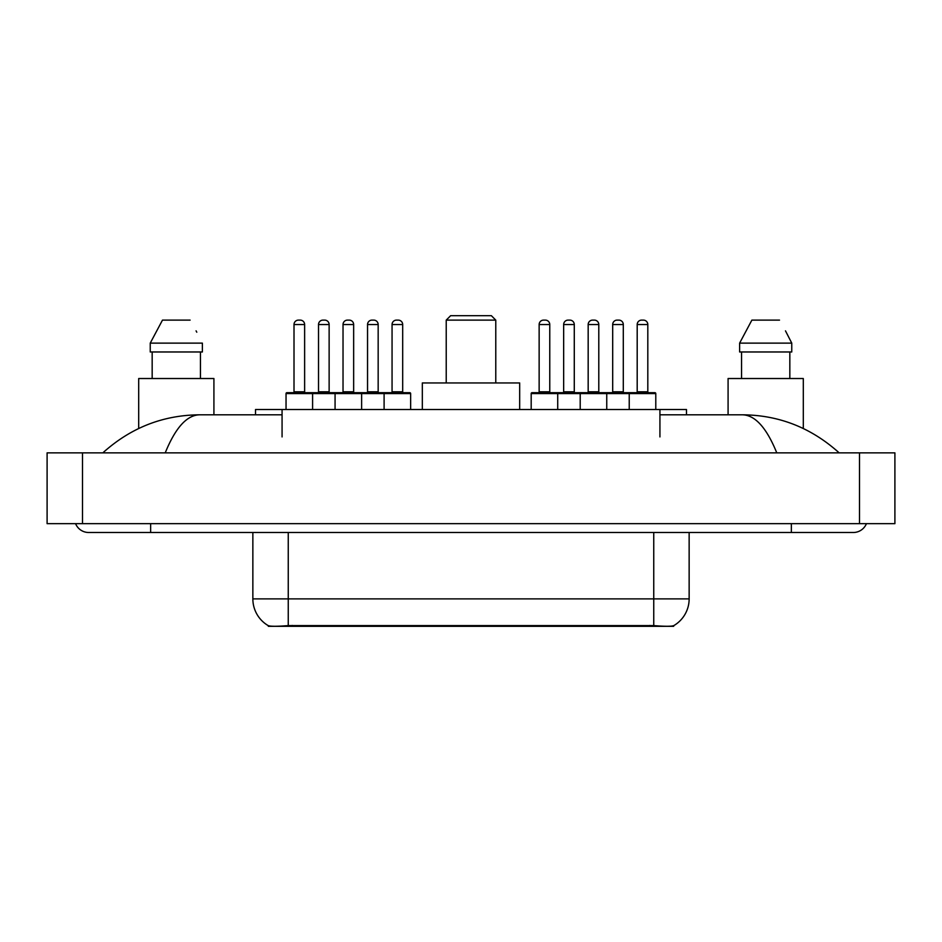 <?xml version="1.0" encoding="UTF-8"?>
<svg xmlns="http://www.w3.org/2000/svg" width="942" height="942" viewBox="0 0 942 942"><rect width="100%" height="100%" fill="white"/><g stroke="black" fill="none" stroke-linecap="round" stroke-linejoin="round"><path stroke-width="1.41" d="M255.529 414.81L255.529 409.499L686.471 409.499L686.471 414.81M673.66 625.688L673.66 626.312L268.34 626.312L268.34 625.688M75.572 523.658A14.165 14.165 0 0 0 88.689 532.501A14.165 14.165 0 0 1 75.572 523.658A14.165 14.165 0 0 0 88.689 532.501L853.311 532.501A14.165 14.165 0 0 0 866.428 523.658A14.165 14.165 0 0 1 853.311 532.501A14.165 14.165 0 0 0 866.428 523.658A14.165 14.165 0 0 1 853.311 532.501M776.773 452.855C766.623 427.868 755.213 415.187 742.567 414.81L659.93 414.81M282.07 414.81L199.433 414.81C186.787 415.187 175.377 427.868 165.227 452.855M82.496 452.855L894.9 452.855L894.9 523.658L47.1 523.658L47.1 452.855L82.496 452.855L82.496 523.658M742.567 414.81C779.093 415.092 811.298 427.774 839.145 452.855L836.131 450.123M105.869 450.123L102.855 452.855C130.573 427.833 162.766 415.139 199.433 414.81M252.856 532.501L252.856 598.877A30.968 30.968 0 0 0 268.164 625.594C270.46 626.489 277.148 626.489 288.252 625.594L653.748 625.594C664.828 626.489 671.528 626.489 673.836 625.594A30.968 30.968 0 0 0 689.144 598.877L689.144 532.501M213.916 414.81L213.916 378.519L138.698 378.519L138.698 428.492M200.446 351.967L200.446 378.519L200.446 351.967M150.237 343.123L162.483 320.115L150.237 343.123L150.237 351.967L202.377 351.967L202.377 343.123L150.237 343.123M196.784 332.196L196.077 330.854M152.168 351.967L152.168 378.519M190.119 320.115L162.483 320.115M803.302 428.492L803.302 378.519L728.084 378.519L728.084 414.81M786.17 332.196L791.763 343.123L739.623 343.123L751.881 320.115L739.623 343.123L739.623 351.967L791.763 351.967L791.763 343.123L791.763 351.967M791.763 343.123L785.475 330.854M741.554 351.967L741.554 378.519M789.832 378.519L789.832 351.967M779.517 320.115L751.881 320.115M410.641 393.568L286.038 393.568A0.883 0.883 0 0 1 286.921 392.684L409.758 392.684A0.883 0.883 0 0 1 410.641 393.568L410.641 409.499M312.591 409.499L312.591 393.568A0.883 0.883 0 0 0 311.708 392.684M304.631 324.543L294.01 324.543A4.427 4.427 0 0 1 298.426 320.115L300.204 320.115A4.427 4.427 0 0 1 304.631 324.543L304.631 391.79A0.883 0.883 0 0 0 305.514 392.684M294.01 324.543L294.01 391.79A0.883 0.883 0 0 1 293.127 392.684M286.038 393.568L286.038 409.499M335.069 409.499L335.069 393.568A0.883 0.883 0 0 1 335.953 392.684M361.622 409.499L361.622 393.568A0.883 0.883 0 0 0 360.727 392.684M353.65 324.543L343.029 324.543A4.427 4.427 0 0 1 347.457 320.115L349.223 320.115A4.427 4.427 0 0 1 353.65 324.543L353.65 391.79A0.883 0.883 0 0 0 354.533 392.684M343.029 324.543L343.029 391.79A0.883 0.883 0 0 1 342.146 392.684M384.101 409.499L384.101 393.568A0.883 0.883 0 0 1 384.984 392.684M402.681 324.543L392.06 324.543A4.427 4.427 0 0 1 396.488 320.115L398.254 320.115A4.427 4.427 0 0 1 402.681 324.543L402.681 391.79A0.883 0.883 0 0 0 403.565 392.684M392.06 324.543L392.06 391.79A0.883 0.883 0 0 1 391.177 392.684M629.232 409.499L629.232 393.568A0.883 0.883 0 0 1 630.116 392.684L654.902 392.684A0.883 0.883 0 0 1 655.785 393.568L531.182 393.568A0.883 0.883 0 0 1 532.065 392.684L605.871 392.684A0.883 0.883 0 0 1 606.754 393.568L606.754 409.499M557.723 409.499L557.723 393.568A0.883 0.883 0 0 0 556.84 392.684M549.763 324.543L539.142 324.543A4.427 4.427 0 0 1 543.569 320.115L545.336 320.115A4.427 4.427 0 0 1 549.763 324.543L549.763 391.79A0.883 0.883 0 0 0 550.646 392.684M539.142 324.543L539.142 391.79A0.883 0.883 0 0 1 538.259 392.684M545.336 320.115L543.569 320.115M531.182 393.568L531.182 409.499M580.201 409.499L580.201 393.568A0.883 0.883 0 0 1 581.084 392.684M598.794 324.543L588.173 324.543A4.427 4.427 0 0 1 592.6 320.115L594.367 320.115A4.427 4.427 0 0 1 598.794 324.543L598.794 391.79A0.883 0.883 0 0 0 599.677 392.684M588.173 324.543L588.173 391.79A0.883 0.883 0 0 1 587.29 392.684M594.367 320.115L592.6 320.115M647.813 324.543L637.192 324.543A4.427 4.427 0 0 1 641.62 320.115L643.398 320.115A4.427 4.427 0 0 1 647.813 324.543L647.813 391.79A0.883 0.883 0 0 0 648.697 392.684M637.192 324.543L637.192 391.79A0.883 0.883 0 0 1 636.309 392.684M643.398 320.115L641.62 320.115M655.785 393.568L655.785 409.499M318.526 324.543A4.427 4.427 0 0 1 322.941 320.115L324.719 320.115A4.427 4.427 0 0 1 329.135 324.543L318.526 324.543L318.526 391.79A0.883 0.883 0 0 1 317.631 392.684M329.135 324.543L329.135 391.79A0.883 0.883 0 0 0 330.03 392.684M324.719 320.115L322.941 320.115M367.545 324.543A4.427 4.427 0 0 1 371.972 320.115L373.738 320.115A4.427 4.427 0 0 1 378.166 324.543L367.545 324.543L367.545 391.79A0.883 0.883 0 0 1 366.662 392.684M378.166 324.543L378.166 391.79A0.883 0.883 0 0 0 379.049 392.684M373.738 320.115L371.972 320.115M563.657 324.543A4.427 4.427 0 0 1 568.085 320.115L569.851 320.115A4.427 4.427 0 0 1 574.279 324.543L563.657 324.543L563.657 391.79A0.883 0.883 0 0 1 562.774 392.684M574.279 324.543L574.279 391.79A0.883 0.883 0 0 0 575.162 392.684M569.851 320.115L568.085 320.115M605.6 392.684L630.116 392.684M612.689 324.543A4.427 4.427 0 0 1 617.104 320.115L618.882 320.115A4.427 4.427 0 0 1 623.298 324.543L612.689 324.543L612.689 391.79A0.883 0.883 0 0 1 611.794 392.684M623.298 324.543L623.298 391.79A0.883 0.883 0 0 0 624.193 392.684M618.882 320.115L617.104 320.115M446.225 320.115L495.775 320.115L491.359 315.688L450.641 315.688L446.225 320.115L446.225 382.947M495.775 320.115L495.775 382.947M519.678 409.499L519.678 382.947L422.322 382.947L422.322 409.499M649.768 626.312L649.768 625.441M292.232 626.312L292.232 625.441M282.07 436.923L282.07 409.499M659.93 436.923L659.93 409.499M791.362 523.658L791.362 532.501M150.638 523.658L150.638 532.501M859.504 452.855L859.504 523.658M653.748 625.594L653.748 598.877L689.144 598.877M252.856 598.877L288.252 598.877L288.252 625.594M288.252 532.501L288.252 598.877L653.748 598.877L653.748 532.501M294.01 391.79L304.631 391.79M343.029 391.79L353.65 391.79M392.06 391.79L402.681 391.79M539.142 391.79L549.763 391.79M588.173 391.79L598.794 391.79M637.192 391.79L647.813 391.79M318.526 391.79L329.135 391.79M367.545 391.79L378.166 391.79M563.657 391.79L574.279 391.79M612.689 391.79L623.298 391.79"/></g></svg>
